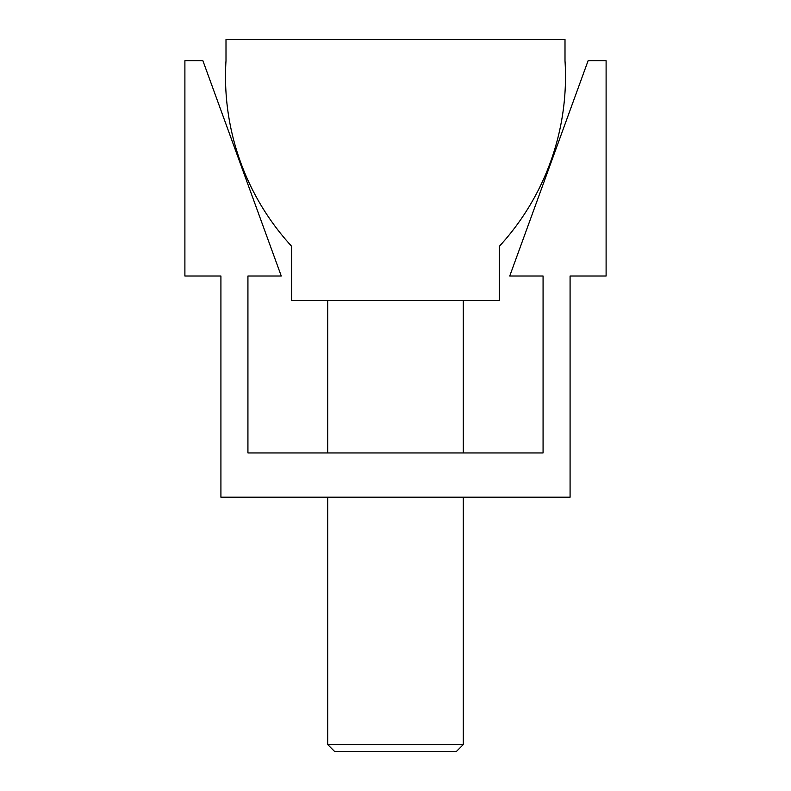 <?xml version="1.0" encoding="UTF-8"?>
<svg xmlns="http://www.w3.org/2000/svg" width="791" height="791" viewBox="0 0 791 791"><rect width="100%" height="100%" fill="white"/><g stroke="black" fill="none" stroke-linecap="round" stroke-linejoin="round"><path stroke-width="1.19" d="M220.916 497.203L220.916 276L184.896 276L184.896 60.739L202.901 60.739L281.26 276L247.929 276L247.929 452.956L543.071 452.956L543.071 276L509.74 276L588.099 60.739L606.104 60.739L606.104 276L570.084 276L570.084 497.203L220.916 497.203M565.001 60.739A250.915 250.915 0 0 1 499.319 246.337L499.319 300.58L291.681 300.58L291.681 246.337A250.915 250.915 0 0 1 225.999 60.739L225.999 39.55L565.001 39.55L565.001 60.739M463.299 497.203L463.299 744.568L456.417 751.45L334.583 751.45L327.701 744.568L327.701 497.203M463.299 744.568L327.701 744.568M463.299 300.58L463.299 452.956M327.701 452.956L327.701 300.58"/></g></svg>
